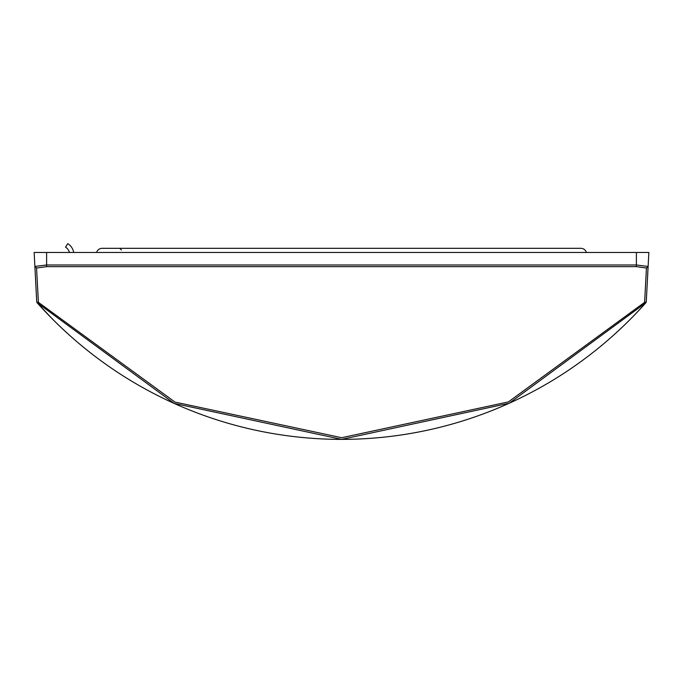 <?xml version="1.0" encoding="UTF-8"?>
<svg xmlns="http://www.w3.org/2000/svg" width="683" height="683" viewBox="0 0 683 683"><rect width="100%" height="100%" fill="white"/><g stroke="black" fill="none" stroke-linecap="round" stroke-linejoin="round"><path stroke-width="1.02" d="M648.85 252.471L646.272 301.732L648.85 252.471L34.15 252.471L36.728 301.732L34.15 252.471M645.853 302.748L509.219 403.235L341.679 439.365L174.148 403.397L37.147 302.748A407.307 407.307 0 0 0 645.853 302.748A1.665 0.546 -138.4 0 1 644.607 302.347L646.451 268.018L636.394 266.643L46.606 266.643L36.549 268.018L38.393 302.347L174.976 402.082L341.671 437.709L508.383 401.92L644.607 302.347A1.665 0.709 3 0 0 646.272 301.732A1.665 1.665 0 0 1 645.853 302.748A1.665 1.665 0 0 0 646.272 301.732M34.884 266.438L46.606 264.987L46.606 252.471M46.606 266.643L46.606 264.987L636.394 264.987L648.116 266.438M36.549 268.018L34.893 266.541M36.728 301.732A1.665 1.665 0 0 0 37.147 302.748A1.665 1.665 0 0 1 36.728 301.732A1.665 0.709 -3 0 0 38.393 302.347A1.665 0.546 138.4 0 1 37.147 302.748L51.319 317.877M648.107 266.541L646.451 268.018M73.713 252.471A13.105 13.105 0 0 0 67.719 243.635L65.525 247.161A8.956 8.956 0 0 1 69.461 252.471M586.39 252.471A5.814 5.814 0 0 0 580.823 248.313L102.177 248.313A5.814 5.814 0 0 0 96.61 252.471M580.823 248.313L553.315 248.313M129.685 248.313L102.177 248.313M636.394 266.643L636.394 252.471M121.378 249.978L119.713 248.313L121.378 249.978"/></g></svg>
